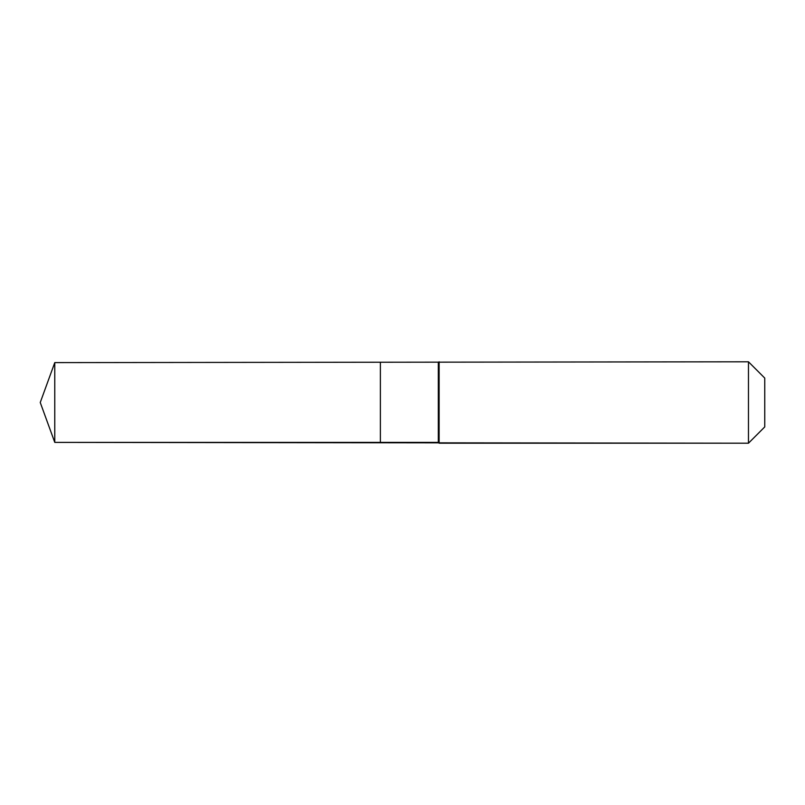 <?xml version="1.0" encoding="UTF-8"?>
<svg xmlns="http://www.w3.org/2000/svg" width="805" height="805" viewBox="0 0 805 805"><rect width="100%" height="100%" fill="white"/><g stroke="black" fill="none" stroke-linecap="round" stroke-linejoin="round"><path stroke-width="1.21" d="M40.25 402.5L54.77 362.612L748.469 361.797L764.75 378.078L764.75 426.922L748.469 443.203L54.77 442.388L40.25 402.5L54.77 442.388L54.77 362.612M764.75 426.922L748.469 443.203L439.127 443.203L438.323 442.388L380.383 442.388L380.383 362.612L380.383 442.388L54.77 442.388M438.323 442.388L438.323 362.612M439.127 443.203L439.127 361.797M748.469 443.203L748.469 361.797"/></g></svg>
